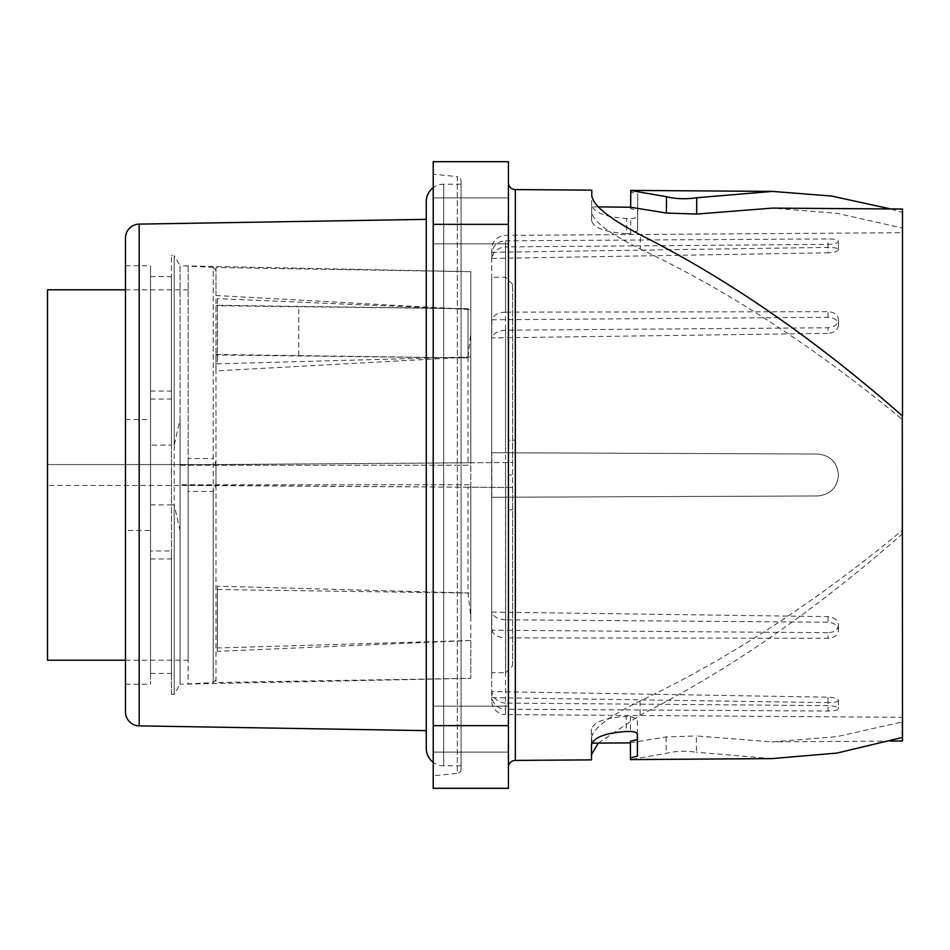 <?xml version="1.0" encoding="UTF-8"?>
<svg xmlns="http://www.w3.org/2000/svg" width="950" height="950" viewBox="0 0 950 950"><rect width="100%" height="100%" fill="white"/><g stroke="black" fill="none" stroke-linecap="round" stroke-linejoin="round"><path stroke-width="0.71" stroke-dasharray="4.75 3.56" d="M125.483 530.456L125.483 265.774L125.483 530.456L150.551 530.456L150.551 684.226L150.551 265.774L150.551 673.431L150.551 550.941L171.428 550.941L171.428 673.431L171.428 475L171.428 504.878L174.218 504.878L180.049 530.456L180.049 419.544L180.049 684.226L174.218 694.319L174.218 504.878M150.551 550.941L150.551 530.456M150.551 504.878L171.428 504.878L171.428 694.319L174.218 694.319L174.218 255.681L180.049 265.774L180.049 684.226L470.82 678.312L470.82 271.688L470.82 462.757L215.994 464.562L47.5 464.562L215.994 464.562L213.216 458.541L213.216 267.377L188.148 266.119L188.148 458.553L213.216 458.541M468.041 487.219L188.148 485.438L188.148 491.447L213.216 491.459L215.994 485.438L512.596 487.528L512.596 665.772L505.637 672.731L505.637 487.481L468.041 487.219L468.041 593.038L470.82 616.788L470.82 484.749L180.049 484.749L470.82 484.749L470.82 593.073L217.384 586.174L217.384 651.344L470.82 640.502L470.82 678.312L215.994 682.48L215.994 354.979L468.041 357.948L468.041 308.702L215.994 305.247L215.994 354.979M902.5 740.964L902.5 530.207L901.883 530.706C814.482 602.918 727.189 659.692 640.027 701.017C608.677 716.502 592.456 728.911 591.363 738.233L591.482 759.881L591.363 738.233M598.298 743.114L640.146 715.124C727.427 671.163 814.72 610.862 902.001 534.197L902.5 212.491L890.684 208.953M508.416 725.646L508.416 788.31L433.224 788.31L433.224 725.646L508.416 725.646L508.416 509.817L515.387 509.817L515.387 440.183L508.416 440.183L508.416 161.69L433.224 161.69L433.224 725.646M433.224 220.863L433.224 197.885L433.224 220.863M433.224 729.137L433.224 706.159L433.224 729.137M433.224 775.782L433.224 174.218L433.224 775.782L457.318 773.371L457.318 176.629L433.224 174.218M508.416 509.817L508.416 475L515.387 475L515.387 509.817M630.764 190.523L630.764 192.066L637.723 193.978L637.723 215.614C637.307 217.384 634.992 218.357 630.764 218.524L626.584 218.5C605.435 217.039 593.833 212.551 591.767 205.058L591.648 211.767C592.741 221.089 608.962 233.498 640.312 248.983L640.431 234.876M630.646 207.231L630.646 208.679L637.604 210.484L637.604 230.85L637.723 215.614L637.604 230.85L630.646 233.581L626.466 233.558L626.584 218.5M508.416 767.374L508.416 182.626L508.416 767.374M125.483 265.774L150.551 265.774M125.483 419.544L150.551 419.544M515.387 475L515.387 440.183M461.071 769.215A4.18 4.18 0 0 1 457.318 773.371L457.318 176.629A4.18 4.18 0 0 1 461.071 180.785L461.071 769.215L461.071 180.785M461.071 475L461.071 765.807L461.071 475M461.071 184.193L443.674 184.193L443.674 475L443.674 184.193A17.409 17.409 0 0 0 433.224 187.672M461.071 765.807L443.674 765.807L443.674 475L443.674 765.807A17.409 17.409 0 0 1 433.224 762.328M426.265 219.355L426.265 475M125.483 711.954L125.483 238.046M491.851 497.277L817.641 495.971C830.288 494.701 837.223 487.73 838.446 475.083L838.446 474.917C837.223 462.27 830.288 455.299 817.641 454.029L491.851 452.723L491.851 497.277L817.641 495.971C830.288 494.701 837.223 487.73 838.446 475.083L838.446 474.917C837.223 462.27 830.288 455.299 817.641 454.029L505.543 452.77L505.543 240.789C498.049 241.383 493.478 245.219 491.851 252.32L491.851 258.436C493.478 251.346 498.049 247.499 505.543 246.893L505.543 312.146L828.044 311.695C834.361 312.111 837.829 314.711 838.446 319.497L838.446 319.568C837.829 324.461 834.361 327.192 828.044 327.762L505.543 330.196L505.543 619.804L828.044 622.238C834.361 622.808 837.829 625.539 838.446 630.432L838.446 630.503C837.829 635.289 834.361 637.889 828.044 638.305L505.543 637.854L505.543 703.107L828.044 705.624C834.361 705.898 837.829 706.895 838.446 708.605L838.446 708.629C837.829 710.196 834.361 710.992 828.044 711.051L505.543 709.211L505.543 714.602L902.5 717.297L902.5 232.703L902.5 717.297M470.82 356.927L217.384 363.826L217.384 298.656L470.82 309.498L215.994 295.521L215.994 370.904L468.041 357.117L470.82 333.213L470.82 465.251L470.82 462.757L491.708 462.614L491.708 700.684L491.708 249.316A13.929 13.929 0 0 1 505.543 235.398L902.5 232.703M505.543 240.789L828.044 238.949C834.361 239.008 837.829 239.804 838.446 241.371L838.446 241.395C837.829 243.105 834.361 244.102 828.044 244.376L505.543 246.893M508.416 220.863L508.416 197.885L508.416 220.863M508.416 475L508.416 440.183M508.416 729.137L508.416 706.159L508.416 729.137M180.049 465.251L470.82 465.251L470.82 484.749L470.82 465.251L180.049 465.251L180.049 484.749M512.596 665.772L512.596 284.228L512.596 462.472L215.994 464.562L215.994 370.904M491.708 249.316L491.708 462.614L512.596 462.472L512.596 487.528L505.637 487.481M902.5 209.036L902.5 228.036L837.188 213.346L772.207 208.109M902.5 419.567L902.5 415.981L902.168 419.306C814.768 347.082 727.474 290.308 640.312 248.983M902.5 721.881L902.5 737.426L902.5 721.881L836.903 736.654L771.922 741.891L696.362 735.953L696.481 752.258C685.247 750.678 675.153 751.034 666.199 753.303L630.479 759.596M902.5 530.207L902.5 533.781M902.5 212.491L902.5 228.036M637.319 733.863L637.319 719.15L630.361 716.419L626.181 716.443L626.299 731.5M591.909 743.161L591.363 729.113C593.833 721.905 605.435 717.678 626.181 716.443M217.384 651.344L217.384 586.174M491.708 672.731L491.708 277.269L491.708 672.731L505.637 672.731L505.637 462.519M468.041 357.117L468.041 462.781M505.543 619.804C498.049 619.388 493.478 616.811 491.851 612.085L828.044 616.633C834.361 617.239 837.829 619.994 838.446 624.898L838.446 630.432M838.446 624.898L838.446 630.503M505.543 312.146C498.049 312.526 493.478 315.067 491.851 319.782L828.044 317.3C834.361 317.668 837.829 320.257 838.446 325.043L838.446 319.497M838.446 325.043L838.446 319.568M491.851 258.436L828.044 252.807L828.044 244.376M491.851 319.782L491.851 337.915L828.044 333.367L828.044 327.762M838.446 325.102C837.829 330.006 834.361 332.761 828.044 333.367M491.851 252.32L828.044 247.38C834.361 247.368 837.829 248.14 838.446 249.696L838.446 241.371M838.446 249.696L838.446 241.395M505.543 330.196C498.049 330.612 493.478 333.189 491.851 337.915M491.851 612.085L491.851 630.218L828.044 632.7L828.044 638.305M838.446 624.957C837.829 629.743 834.361 632.332 828.044 632.7M491.851 452.723L505.543 452.77M505.543 703.107C498.049 702.501 493.478 698.654 491.851 691.564L828.044 697.193C834.361 697.538 837.829 698.559 838.446 700.293L838.446 708.605M838.446 700.293L838.446 708.629M491.851 691.564L491.851 697.68C493.478 704.781 498.049 708.617 505.543 709.211M491.851 697.68L828.044 702.62L828.044 711.051M838.446 700.304C837.829 701.86 834.361 702.632 828.044 702.62M491.851 630.218C493.478 634.932 498.049 637.474 505.543 637.854M838.446 249.708C837.829 251.441 834.361 252.463 828.044 252.807M505.543 497.23L505.543 714.602A13.929 13.929 0 0 1 491.708 700.684M470.82 593.073L470.82 616.788M217.384 298.656L217.384 363.826M470.82 640.502L217.384 647.971M630.479 759.477L630.361 742.769L666.081 736.951L696.362 735.953M626.466 233.558C605.72 232.322 594.118 228.095 591.648 220.887L591.648 211.767M637.604 210.484L637.723 193.978M630.646 208.679L630.764 192.066M890.399 741.059L771.922 741.891M772.041 758.599L696.481 752.258M150.551 558.933L171.428 558.933L171.428 550.941M215.994 486.388L215.994 463.612M215.994 270.299L213.216 267.377L213.216 682.623L188.148 683.881L188.148 266.119M215.994 464.562L215.994 485.438L47.5 485.438L188.148 485.438L188.148 660.203L188.148 458.553M47.5 289.798L47.5 660.203M188.148 491.447L188.148 683.881M125.483 289.798L188.148 289.798M215.994 485.438L215.994 682.48M150.551 391.067L171.428 391.067L171.428 255.681L171.428 445.122L174.218 445.122L180.049 419.544L180.049 265.774L470.82 271.688L215.994 267.52L215.994 305.247M215.994 267.52L215.994 295.521M468.041 357.948L468.041 308.702L215.994 305.746M215.994 354.481L468.041 357.936M298.763 355.466L298.763 306.233M171.428 391.067L171.428 276.569L171.428 475L171.428 445.122L150.551 445.122M150.551 399.059L171.428 399.059M217.384 589.546L468.041 593.038M171.428 694.319L171.428 558.933M512.596 284.228L505.637 277.269L491.708 277.269M598.583 206.886L591.648 206.839L591.767 190.131M174.218 445.122L174.218 255.681L171.428 255.681M213.216 491.459L213.216 682.623L215.994 679.701M125.483 684.226L150.551 684.226M125.483 660.203L188.148 660.203M640.027 701.017L640.146 715.124M433.224 224.354L508.416 224.354M515.339 760.416L515.339 189.584M139.175 725.883L139.175 224.117M630.361 716.419L630.479 731.476M591.363 729.113L591.482 744.943M828.044 247.38L828.044 238.949M828.044 317.3L828.044 311.695M828.044 697.193L828.044 705.624M828.044 616.633L828.044 622.238M666.081 736.951L666.199 753.303M901.883 722.059L902.001 737.58M902.168 227.941L902.286 212.42M591.648 220.887L591.767 205.058M630.646 233.581L630.764 218.524M902.168 419.306L902.286 415.803M901.883 530.706L902.001 534.197M150.551 673.431L171.428 673.431M433.224 197.885L508.416 197.885L433.224 197.885M433.224 706.159L508.416 706.159L433.224 706.159M433.224 243.841L508.416 243.841L433.224 243.841M433.224 752.115L508.416 752.115L433.224 752.115M150.551 276.569L171.428 276.569"/><path stroke-width="1.43" d="M591.482 754.644L598.298 743.114M508.416 788.31L433.224 788.31L433.224 725.646L508.416 725.646L508.416 788.31M433.224 224.354L508.416 224.354L508.416 161.69L433.224 161.69L433.224 725.646M890.399 741.059L902.5 740.964L902.286 415.803C815.005 339.138 727.724 278.837 640.431 234.876C608.807 218.215 592.586 205.046 591.767 195.368L591.767 190.131L515.339 189.584L515.339 760.416L591.482 759.881L591.482 744.943C593.548 737.449 605.15 732.961 626.299 731.5L630.479 731.476C634.707 731.643 637.023 732.616 637.438 734.386L637.438 756.022L637.319 733.863M890.684 208.953L831.499 196.033L772.326 191.401L630.764 190.404L630.646 207.231L598.583 206.886M508.416 767.374A6.959 6.959 0 0 1 515.339 760.416M508.416 182.626A6.959 6.959 0 0 0 515.339 189.584M433.224 187.672A17.409 17.409 0 0 0 426.265 201.602L426.265 748.398L426.265 730.645L139.175 725.883A13.929 13.929 0 0 1 125.483 711.954L125.483 238.046A13.929 13.929 0 0 1 139.175 224.117L426.265 219.355L426.265 201.602M433.224 762.328A17.409 17.409 0 0 1 426.265 748.398M508.416 224.354L508.416 725.646M902.5 415.981L902.5 209.036L772.207 208.109L696.647 214.059L696.766 197.754L772.326 191.401M591.909 743.161L630.361 742.888L630.361 741.321L637.319 739.516M630.361 741.321L630.479 757.934L637.438 756.022M426.265 475L426.265 730.645M902.5 737.426L837.021 753.065L772.041 758.599L630.479 759.596L630.361 742.888M630.479 759.477L630.479 757.934M666.366 213.049L666.484 196.697L630.764 190.523L630.646 207.231L666.366 213.049L696.647 214.059M666.484 196.697C675.438 198.966 685.532 199.322 696.766 197.754M125.483 660.203L47.5 660.203L47.5 289.798L125.483 289.798M139.175 224.117L139.175 725.883"/></g></svg>
